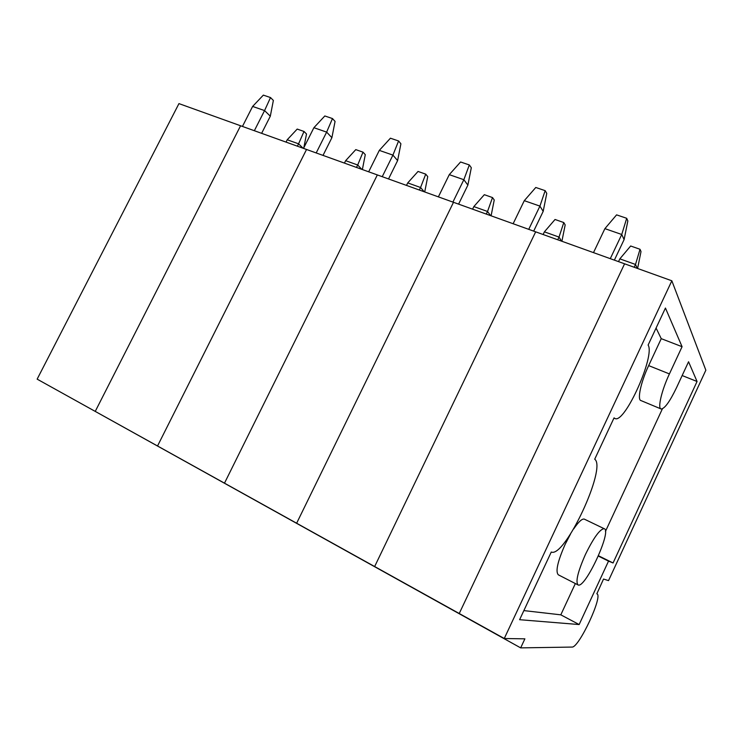 <?xml version="1.0" encoding="UTF-8"?>
<svg xmlns="http://www.w3.org/2000/svg" width="743" height="743" viewBox="0 0 743 743"><rect width="100%" height="100%" fill="white"/><g stroke="black" fill="none" stroke-linecap="round" stroke-linejoin="round"><path stroke-width="1.11" d="M74.987 400.152L520.667 647.877L572.036 647.069C578.973 647.952 603.585 594.985 596.833 593.815L603.53 579.048L608.536 580.608L705.85 370.19L671.839 280.789L504.265 638.516L524.883 638.841L520.667 647.877M671.839 280.789L624.584 263.802L459.239 613.514L504.265 638.516M551.269 552.03L519.608 619.699L579.15 624.547L608.526 561.114L613.068 562.971L697.055 381.493L688.557 361.757L676.557 387.614C669.861 401.526 664.725 408.659 661.149 408.984C657.406 408.622 661.53 390.632 669.415 373.915L682.074 346.702L665.44 308.048L648.119 345.058C655.307 355.674 625.179 422.99 615.185 418.625L614.043 417.882L594.706 459.22C607.087 467.533 564.754 558.318 551.269 552.03M523.861 610.597L560.807 614.832L579.15 624.547M577.859 584.834L558.383 574.85C555.309 571.813 557.556 561.662 565.126 544.405L570.522 534.041M573.689 528.932C578.509 521.855 582.038 518.577 584.267 519.106L584.583 519.255M560.807 614.832L575.351 583.552M605.443 531.44L662.403 408.808M660.843 408.864L641.033 400.598C637.02 400.106 640.8 382.153 648.658 365.602L661.242 338.659L656.078 328.062M585.419 554.482C593.694 537.626 599.954 529.025 604.17 528.691C612.297 530.168 585.261 588.697 578.128 584.973C575.342 582.066 577.766 571.906 585.419 554.482M598.329 556.07L608.526 561.114M598.468 555.745L613.068 562.971M682.158 375.549L697.055 381.493M661.242 338.659L682.074 346.702M459.239 613.514L624.584 263.802L178.952 103.611L37.15 379.144L95.243 411.399L240.574 125.762L95.243 411.399L157.535 445.986L306.543 149.473L157.535 445.986L224.488 483.164L377.333 174.921L224.488 483.164L296.643 523.23L453.499 202.3L296.643 523.23L374.648 566.547L535.666 231.844L374.648 566.547L459.239 613.514M610.282 258.666L621.742 234.491L604.895 228.64L616.588 214.866L626.693 218.293L627.844 220.95L624.101 239.599L621.742 234.491L626.693 218.293M637.308 268.372L635.506 264.462L634.188 267.257M619.848 258.852L630.658 245.998L640.02 249.276L635.506 264.462L619.848 258.852L618.529 261.629M614.368 260.134L624.101 239.599M593.49 252.62L604.895 228.64M637.596 268.483L641.005 251.571L640.02 249.276M528.737 229.346L539.929 206.108L524.279 200.675L535.777 187.477L545.167 190.654L546.764 193.384L543.179 211.374L539.929 206.108L545.167 190.654M561.522 241.131L559.024 237.082L557.733 239.775M544.396 231.844L555.04 219.482L563.788 222.556L559.024 237.082L544.396 231.844L543.114 234.519M533.678 231.129L543.179 211.374M513.134 223.736L524.279 200.675M561.903 241.271L565.172 224.915L563.788 222.556M452.914 202.087L463.846 179.713L449.274 174.651L460.576 161.983L469.325 164.946L471.313 167.732L467.876 185.109L463.846 179.713L469.325 164.946M490.649 215.656L487.529 211.486L486.266 214.086M473.848 206.582L484.325 194.694L492.516 197.564L487.529 211.486L473.848 206.582L472.585 209.164M458.589 204.13L467.876 185.109M438.379 196.867L449.274 174.651M491.095 215.814L494.234 199.978L492.516 197.564M382.236 176.685L392.926 155.111L379.311 150.383L390.428 138.198L398.592 140.975L400.904 143.798L397.607 160.599L392.926 155.111L398.592 140.975M424.207 191.778L420.566 187.505L419.331 190.022M407.731 182.908L418.04 171.447L425.72 174.141L420.566 187.505L407.731 182.908L406.495 185.406M388.533 178.952L397.607 160.599M368.667 171.809L379.311 150.383M424.717 191.954L427.745 176.611L425.72 174.141M316.193 152.947L326.641 132.115L313.899 127.694L324.821 115.964L332.474 118.555L335.065 121.415L331.898 137.678L326.641 132.115L332.474 118.555M361.804 169.339L357.699 165.002L356.491 167.435M345.634 160.683L355.786 149.622L363.011 152.148L357.699 165.002L345.634 160.683L344.436 163.098M323.019 155.398L331.898 137.678M303.497 148.386L313.899 127.694M362.37 169.543L365.287 154.655L363.011 152.148M254.347 130.712L264.564 110.577L252.62 106.435L263.347 95.123L270.517 97.556L273.368 100.435L270.313 116.196L264.564 110.577L270.517 97.556M303.079 148.228L298.575 143.826L297.395 146.185M287.216 139.768L297.2 129.078L304.008 131.465L298.575 143.826L287.216 139.768L286.036 142.108M261.629 133.331L270.313 116.196M242.45 126.431L252.62 106.435M303.841 147.708L306.506 133.991L304.008 131.465M648.658 365.602L669.415 373.915M614.637 418.393L613.95 418.095M604.17 528.691L584.267 519.106"/></g></svg>
